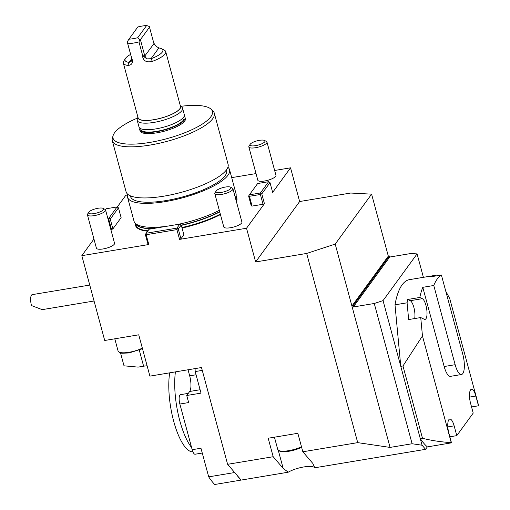 <?xml version="1.0" encoding="UTF-8"?>
<svg xmlns="http://www.w3.org/2000/svg" width="510" height="510" viewBox="0 0 510 510"><rect width="100%" height="100%" fill="white"/><g stroke="black" fill="none" stroke-linecap="round" stroke-linejoin="round"><path stroke-width="0.76" d="M127.742 194.272A52.823 14.898 -15.1 0 0 127.557 197.242A52.823 14.898 -15.1 0 0 182.44 197.861A52.823 14.898 -15.1 0 0 229.557 169.722A52.823 14.898 -15.1 0 0 227.9 167.248M219.306 210.343A52.823 14.898 164.9 0 1 177.225 224.527M166.54 226.306A52.823 14.898 164.9 0 1 134.474 222.252A52.823 14.898 164.9 0 1 134.015 221.161L127.557 197.242M229.557 169.722L236.009 193.641A52.823 14.898 164.9 0 1 236.155 194.814A52.823 14.898 164.9 0 1 235.346 197.701M130.337 195.827L130.503 196.446A49.77 14.038 -15.1 0 0 182.217 197.032A49.77 14.038 -15.1 0 0 226.612 170.512L226.44 169.894M139.938 128.233A23.479 6.624 -15.1 0 0 139.753 129.795L140.046 130.885A23.479 6.624 -15.1 0 0 156.844 132.823A23.479 6.624 -15.1 0 0 185.379 118.651L185.085 117.561A23.479 6.624 -15.1 0 0 184.142 116.299M137.636 118.008A51.465 14.516 -15.1 0 0 114.571 132.785A51.465 14.516 -15.1 0 0 113.105 135.603A51.465 14.516 -15.1 0 0 166.496 138.777A51.465 14.516 -15.1 0 0 211.044 109.178A51.465 14.516 -15.1 0 0 180.986 106.309M211.044 109.178L212.899 110.938A52.823 14.898 164.9 0 1 214.302 113.182A52.823 14.898 164.9 0 1 167.184 141.321A52.823 14.898 164.9 0 1 112.302 140.703A52.823 14.898 164.9 0 1 112.385 138.063L113.105 135.603M112.302 140.703L126.091 191.805A52.823 14.898 -15.1 0 0 180.973 192.423A52.823 14.898 -15.1 0 0 228.091 164.284L214.302 113.182M236.462 197.121A52.479 14.796 164.9 0 1 236.417 201.654M220.447 214.576A52.479 14.796 164.9 0 1 182.044 228.008M147.632 231.228A52.479 14.796 164.9 0 1 135.373 224.4M146.625 25.5A18.43 5.196 -15.1 0 0 137.84 26.96L128.928 39.193A18.43 5.196 -15.1 0 0 137.713 37.727L146.625 25.5L149.309 26.507L153.899 43.49L156.015 46.231L153.759 43.044M149.5 27.183L140.403 39.665L144.808 55.972L153.956 43.669M130.611 54.404A19.603 5.527 -15.1 0 0 125.428 58.491A19.603 5.527 -15.1 0 0 129.036 62.392L131.147 61.487L131.771 58.618L131.159 56.285C133.563 62.137 132.46 65.184 127.838 65.433L129.036 62.392L131.733 58.688M128.928 39.193L127.226 41.858L131.631 58.172L131.006 61.697M140.403 39.665L139.67 39.735L137.713 37.727M139.67 39.735L138.969 41.922L142.341 54.423L143.884 56.604L144.808 55.972L146.803 58.879L150.992 58.739A19.603 5.527 -15.1 0 0 161.606 48.73A19.603 5.527 -15.1 0 0 158.846 47.965L156.015 46.231M143.884 56.604L146.803 58.879M127.838 65.433A21.949 6.19 164.9 0 1 123.331 63.074A21.949 6.19 164.9 0 1 123.796 61.06L125.428 58.491M131.159 56.285L127.226 41.807M127.787 43.784A21.949 6.19 -15.1 0 0 138.969 41.922M161.606 48.73L164.309 50.133A21.949 6.19 164.9 0 1 165.718 51.637A21.949 6.19 164.9 0 1 152.426 61.34C146.026 62.934 142.66 60.633 142.341 54.423M152.426 61.34L150.992 58.739L158.846 47.965M123.331 63.074L138.121 117.874A21.949 6.19 -15.1 0 0 160.924 118.129A21.949 6.19 -15.1 0 0 180.502 106.437L165.718 51.637M137.917 117.128A22.121 6.241 -15.1 0 0 160.937 118.18A22.121 6.241 -15.1 0 0 180.304 105.691M180.291 105.653L181.942 107.215A23.479 6.624 164.9 0 1 182.567 108.216A23.479 6.624 164.9 0 1 161.625 120.723A23.479 6.624 164.9 0 1 137.235 120.443A23.479 6.624 164.9 0 1 137.266 119.27L137.91 117.09M137.235 120.443L138.994 126.971A23.479 6.624 -15.1 0 0 163.385 127.245A23.479 6.624 -15.1 0 0 184.327 114.737L182.567 108.216M140.664 128.66L140.887 129.489A22.3 6.292 -15.1 0 0 164.061 129.75A22.3 6.292 -15.1 0 0 183.957 117.867L183.727 117.039M139.753 129.795A23.479 6.624 -15.1 0 0 164.143 130.069A23.479 6.624 -15.1 0 0 185.085 117.561M192.946 451.917L191.977 451.809A47.411 15.045 -99.5 0 1 174.101 422.739A47.411 15.045 -99.5 0 1 169.677 372.835M455.149 364.701A15.262 4.845 80.5 0 0 461.467 374.518A15.262 4.845 80.5 0 0 462.774 354.233L441.405 275.024A86.866 27.559 80.5 0 0 433.774 285.492L455.149 364.701L444.165 366.531A15.262 4.845 80.5 0 0 450.489 376.348L461.467 374.518M408.65 319.56L407.082 302.812A86.866 27.559 -99.5 0 1 407.719 299.478L419.8 297.464L422.325 298.688A10.563 3.353 -99.5 0 1 426.768 309.583A10.563 3.353 -99.5 0 1 425.028 319.4A10.563 3.353 -99.5 0 1 424.256 319.266L420.731 317.551L408.65 319.56M414.675 318.559A10.563 3.353 80.5 0 0 414.005 307.951A10.563 3.353 80.5 0 0 410.244 300.702L407.719 299.478M441.405 275.024L430.421 276.853A86.866 27.559 80.5 0 1 433.71 275.61A86.866 27.559 80.5 0 1 435.795 275.515L435.738 275.967M439.454 444.854L439.435 444.879A86.866 27.559 -99.5 0 1 439.41 444.86L451.49 442.846L448.857 433.098A10.563 3.353 -99.5 0 1 449.763 419.054A10.563 3.353 -99.5 0 1 454.142 425.85L456.781 435.636L473.216 413.081L470.571 403.295A10.563 3.353 -99.5 0 1 471.476 389.251A10.563 3.353 -99.5 0 1 475.856 396.047L478.482 405.794L471.559 406.948M433.774 285.492L422.796 287.321L444.165 366.531M175.421 371.879A49.298 15.644 80.5 0 0 191.594 447.5M478.482 405.794A86.866 27.559 80.5 0 0 478.514 405.22L449.718 298.509L445.778 291.223M422.796 287.321A86.866 27.559 80.5 0 0 419.8 297.464M433.71 275.61L409.555 279.633A86.866 27.559 80.5 0 0 395.001 304.827L407.082 302.812M422.484 438.281L420.285 438.645L400.777 366.346L402.976 365.976L422.458 335.924L451.248 442.635C440.838 441.96 431.25 440.506 422.484 438.281L402.976 365.976M420.731 317.551L422.458 335.924M423.402 277.332L417.078 253.891L383.042 300.607L400.777 366.346L395.001 304.827M456.781 435.636L449.852 436.789M188.043 369.775L189.675 375.825A12.323 3.908 -99.5 0 1 189.675 391.476L186.737 395.499L201.016 393.127L195.196 371.567A91.558 29.051 80.5 0 1 195.069 368.609M427.354 446.894L425.582 449.323L314.785 467.778L312.808 463.411L302.832 451.777L357.714 442.635L390.067 447.417L412.106 443.745L422.063 445.217L420.285 438.645A86.866 27.559 80.5 0 0 427.354 446.894L439.435 444.879M202.266 453.039L195.101 454.231A7.044 2.238 -99.5 0 1 192.181 449.699L179.864 404.035A7.044 2.238 -99.5 0 1 180.463 394.67L188.298 393.363M241.109 480.05L227.613 464.304L273.181 456.718L283.158 468.352L288.226 472.203L214.71 484.5A91.558 29.051 -99.5 0 1 208.692 476.863L234.67 472.534M192.181 449.699L200.965 448.233L208.692 476.863M186.737 395.499L188.649 402.568L179.864 404.035M417.078 253.891L410.646 253.547L389.704 257.034L353.322 306.975L374.264 303.488L383.042 300.607M412.106 443.745L374.264 303.488M422.063 445.217L425.582 449.323M288.226 472.203A15.848 4.469 164.9 0 1 303.705 466.969A15.848 4.469 164.9 0 1 314.785 467.778M241.064 480.114A91.558 29.051 -99.5 0 1 236.933 475.173M202.272 370.387L195.196 371.567M390.067 447.417L351.925 306.07L388.314 256.128L389.411 255.944L353.028 305.885L353.322 306.975M389.704 257.034L389.411 255.944M353.028 305.885L351.925 306.07L335.204 244.092L306.663 253.444L255.625 261.949L246.528 228.238L179.552 239.394L176.913 229.608L146.166 234.734L148.805 244.519L148.002 244.296L145.363 234.511L145.618 234.077L146.166 234.734M89.754 285.065L32.194 294.646A8.217 2.607 80.5 0 0 31.486 295.143A8.217 2.607 80.5 0 0 31.486 305.573L42.228 309.64L94.057 301.008M147.097 365.766A16.435 4.635 -15.1 0 0 143.616 366.206L138.127 367.117L124.007 365.817L120.551 353.003M273.181 456.718L268.196 438.23L297.84 433.296L302.832 451.777M227.613 464.304L201.501 367.531L149.895 376.131L138.745 334.815L104.709 340.482L81.823 255.669L148.805 244.519M357.714 442.635L306.663 253.444M256.505 140.996A7.771 2.193 164.9 0 1 264.505 140.435A7.771 2.193 164.9 0 1 258.073 145.108A7.771 2.193 164.9 0 1 250.168 144.304A7.771 2.193 164.9 0 1 256.505 140.996M222.462 187.712A7.771 2.193 164.9 0 1 230.469 187.151A7.771 2.193 164.9 0 1 224.037 191.824A7.771 2.193 164.9 0 1 216.125 191.02A7.771 2.193 164.9 0 1 222.462 187.712M102.427 210.579A7.771 2.193 164.9 0 1 93.19 213.728A7.771 2.193 164.9 0 1 88.753 212.237A7.771 2.193 164.9 0 1 95.523 208.807A7.771 2.193 164.9 0 1 103.096 208.367A7.771 2.193 164.9 0 1 102.427 210.579M274.648 170.474L290.547 167.828L299.638 201.533L350.682 193.035L371.592 194.151L335.204 244.092M388.314 256.128L371.592 194.151M264.505 140.435L266.373 141.404A9.39 2.646 164.9 0 1 266.972 142.048A9.39 2.646 164.9 0 1 258.595 147.052A9.39 2.646 164.9 0 1 248.842 146.937A9.39 2.646 164.9 0 1 249.039 146.077L250.168 144.304M230.469 187.151L232.33 188.12A9.39 2.646 164.9 0 1 232.936 188.764A9.39 2.646 164.9 0 1 224.559 193.768A9.39 2.646 164.9 0 1 214.806 193.66A9.39 2.646 164.9 0 1 215.003 192.799L216.125 191.02M103.096 208.367L104.958 209.336A9.39 2.646 164.9 0 1 105.564 209.98A9.39 2.646 164.9 0 1 104.155 212.007A9.39 2.646 164.9 0 1 94.273 215.628A9.39 2.646 164.9 0 1 87.433 214.869A9.39 2.646 164.9 0 1 87.631 214.009L88.753 212.237M257.633 183.536L249.415 194.814L260.4 192.984L268.617 181.707L257.633 183.536M107.833 218.395L108.866 218.223L117.083 206.945L106.105 208.775L105.423 209.706M179.845 224.094L149.098 229.213L146.166 233.242L176.913 228.123L179.845 224.094L181.235 224.999L178.302 229.022L176.913 228.123M93.948 239.031L81.823 255.669M127.545 194.979L125.836 195.26L117.281 207.003M256.026 173.578L231.693 177.633M299.638 201.533L255.625 261.949M248.842 146.937L257.824 180.228A9.39 2.646 -15.1 0 0 264.543 181.005A9.39 2.646 -15.1 0 0 275.955 175.338L266.972 142.048M214.806 193.66L223.788 226.95A9.39 2.646 -15.1 0 0 230.507 227.728A9.39 2.646 -15.1 0 0 241.918 222.054L232.936 188.764M87.433 214.869L96.415 248.166A9.39 2.646 -15.1 0 0 103.135 248.937A9.39 2.646 -15.1 0 0 113.137 245.297A9.39 2.646 -15.1 0 0 114.546 243.27L105.564 209.98M252.061 206.085L263.039 204.261L260.4 194.476L249.415 196.299L252.061 206.085L251.251 205.868L248.612 196.082L249.415 194.814M249.415 196.299L248.867 195.649M260.4 192.984L260.948 193.634L260.4 194.476M260.948 193.634L261.789 193.889L264.429 203.675L246.528 228.238M290.547 167.828L272.646 192.398L270.007 182.612L261.789 193.889M270.007 182.612L268.617 181.707M108.866 218.223L110.262 219.121L112.901 228.907L121.119 217.636L118.473 207.851L117.083 206.945M118.473 207.851L110.262 219.121M109.42 218.873L108.216 219.816M112.901 228.907L111.511 229.494L108.866 219.708M146.166 233.242L145.618 234.077M176.913 229.608L177.461 228.773M178.302 229.022L180.942 238.808L183.874 234.785L181.235 224.999M111.511 229.494L110.861 229.602M180.942 238.808L179.552 239.394M264.429 203.675L263.039 204.261M220.32 214.098A52.352 14.764 164.9 0 1 181.923 227.536M147.957 230.781A52.352 14.764 164.9 0 1 135.52 224.955L135.054 223.227M236.149 195.948L236.614 197.676A52.352 14.764 164.9 0 1 236.257 201.067M219.733 211.924A52.352 14.764 164.9 0 1 181.33 225.363M151.343 228.843A52.352 14.764 164.9 0 1 135.15 223.38M236.143 196.133A52.352 14.764 164.9 0 1 235.671 198.887M219.676 211.707A52.383 14.771 164.9 0 1 181.273 225.146M152.484 228.652A52.383 14.771 164.9 0 1 135.303 223.641L134.474 222.252M236.155 194.814L236.143 196.433A52.383 14.771 164.9 0 1 235.62 198.702M131.631 58.172L131.771 58.618M475.856 396.047L469.538 397.099M454.142 425.85L447.825 426.902M422.325 298.688L410.244 300.702M301.62 447.302A14.318 4.035 164.9 0 1 279.333 450.719M189.675 391.476L200.098 389.736M189.675 375.825L196.063 374.767M274.437 437.191L277.733 449.418A15.262 4.303 -15.1 0 0 286.448 450.987A15.262 4.303 -15.1 0 0 301.474 446.741M278.313 450.406L283.158 468.352M114.788 338.799L118.09 351.027A15.262 4.303 -15.1 0 0 127.098 352.563A15.262 4.303 -15.1 0 0 142.335 348.107M139.287 350.16L143.616 366.206M277.733 449.418L279.123 450.987L281.507 451.65L288.781 451.325L301.639 447.359M118.09 351.027L119.48 352.595L121.864 353.264L129.138 352.933L142.5 348.712"/></g></svg>
